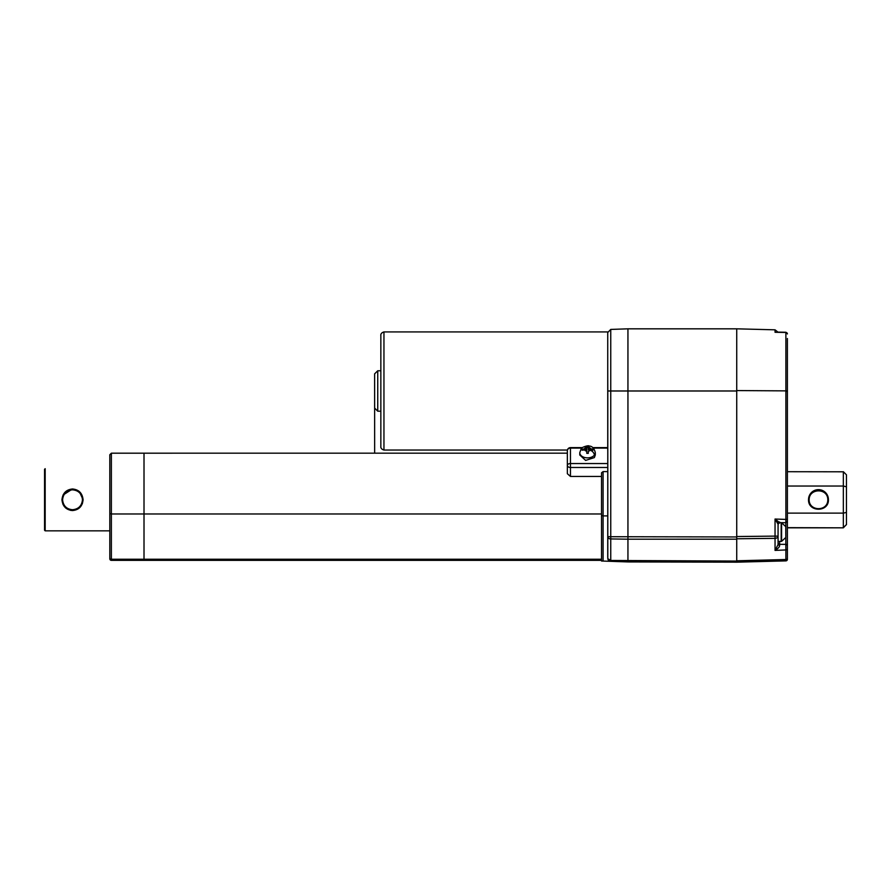 <?xml version="1.0" encoding="UTF-8"?>
<svg xmlns="http://www.w3.org/2000/svg" width="891" height="891" viewBox="0 0 891 891"><rect width="100%" height="100%" fill="white"/><g stroke="black" fill="none" stroke-linecap="round" stroke-linejoin="round"><path stroke-width="1.34" d="M627.943 538.665L627.943 561.931L736.734 562.176L785.884 560.885L785.884 549.936L775.047 550.404L775.047 538.353L736.734 538.777L736.734 536.538L775.047 536.115L775.047 538.353A3.107 2.216 0 0 0 778.066 536.137L778.066 524.198L779.636 522.649L775.047 519.03L785.884 519.42L785.884 332.454L775.047 332.276L775.047 329.826L736.734 328.824L627.943 328.824L627.943 390.982L610.747 390.982L610.747 329.425L627.943 328.824L627.943 561.931L736.734 561.931L736.734 328.824L736.734 390.57L787.399 390.882L787.399 338.502M736.734 539.189L627.943 539.189L627.943 538.543M627.943 537.774L627.943 390.982L736.734 390.982M607.74 557.41L607.807 392.541L607.807 558.679A3.063 2.918 180 0 0 608.319 560.038A3.107 3.107 -89.8 0 0 610.747 561.33L627.943 561.931L627.943 561.063L627.943 561.931L610.747 561.33L610.747 560.461L736.734 561.063M601.525 561.007L603.084 561.063L601.525 561.007L601.525 472.809L603.084 471.606L607.74 471.606M627.943 561.931L603.084 561.063L603.084 515.9L607.74 515.9M608.364 559.57A3.107 2.239 180 0 0 610.747 560.461L607.807 558.679M736.734 536.961L607.74 536.705A3.107 2.239 0 0 0 610.747 538.932L610.747 390.982L607.796 390.982L607.74 369.119L607.807 392.541M592.749 447.627L607.74 447.627L607.74 400.928M609.321 560.929L608.319 560.038A3.107 3.107 0 0 0 610.747 561.33L609.377 560.962M601.525 560.328L144.008 560.361L144.008 513.973L601.525 513.973L601.525 476.44L570.452 476.44L567.344 473.7L567.344 465.403A3.107 2.083 -0 0 0 570.452 467.485L570.452 463.543A3.107 1.86 180 0 0 567.344 465.403L567.344 450.735A3.107 2.651 0 0 1 570.452 448.084L570.452 447.627A3.107 3.107 0 0 0 567.344 450.735L567.344 453.174L111.375 453.185L109.816 454.744L109.816 513.494L109.816 454.744M595.311 454.989L594.364 457.584L585.621 460.413L579.774 454.989L579.774 452.673A7.774 5.19 0 0 0 585.621 457.707A7.774 5.19 0 0 0 594.364 455.167A7.774 5.19 180 0 0 595.311 452.673L595.311 454.989M567.344 473.7L567.344 458.999M590.555 448.685L592.983 449.175L592.983 450.211L588.316 449.721L588.316 448.685L590.555 448.685A3.107 2.083 0 0 0 588.316 447.193L588.316 446.057L586.768 446.057L586.768 449.721L582.101 450.211L582.101 449.175L586.768 448.685M588.316 448.685L588.316 447.193M588.316 446.079L588.316 446.837M588.316 452.55L588.316 451.214A3.107 2.083 0 0 0 590.265 450.2A3.107 2.083 0 0 0 590.555 449.721M586.768 452.55L586.768 451.848M586.768 447.416L588.316 447.416M586.768 449.721L586.768 453.33L588.316 453.33M787.399 558.846A1.559 1.559 -0 0 1 785.884 560.406L736.734 561.686L736.734 560.795L785.884 559.515A1.559 1.114 180 0 0 787.399 558.401L787.399 519.431L785.884 519.42L785.84 522.081M787.399 486.029L843.343 486.029L846.45 486.798L846.45 512.414L843.343 513.127L787.399 513.127L787.399 519.431L787.399 390.882L787.399 520.823M787.399 549.457L787.399 521.168L785.829 522.716M787.399 559.336A1.559 1.559 180 0 1 785.884 560.885L787.399 558.902M787.399 333.947A1.559 1.492 0 0 0 785.884 332.454L787.399 333.813M785.884 332.265L777.119 332.109M779.625 541.405L779.636 545.57L778.066 544.59L778.066 541.405L778.066 543.432M778.066 542.808A1.559 1.537 -0 0 0 779.625 544.345L785.84 544.356L785.884 549.936A1.559 1.114 -0 0 0 787.399 548.823M785.773 537.518L781.585 541.372L781.585 522.794L785.773 526.637L785.84 544.356A1.559 1.537 -0 0 1 787.399 545.893M778.066 522.75L778.066 524.198L775.047 519.03L775.047 536.115L778.066 536.137L778.066 544.59L775.047 550.404C777.943 548.667 779.469 547.052 779.636 545.57M785.84 522.705L779.636 522.649L779.625 522.015M779.124 522.75L781.184 522.75L781.184 541.405L778.066 541.405M785.762 532.896L785.84 531.27M828.418 499.584C829.042 512.414 807.914 512.414 808.527 499.584A9.946 9.946 179.9 0 1 818.473 489.638A9.946 9.946 179.9 0 1 828.418 499.584L827.806 499.584A9.322 9.322 -0 0 0 818.473 490.262A9.322 9.322 -0 0 0 809.151 499.584C808.772 511.501 828.095 511.868 827.806 499.584M846.45 477.153L846.45 474.814L843.343 471.707L843.343 527.65L846.45 524.543L843.343 527.828L787.399 527.828M846.45 512.782L846.45 511.512M846.45 483.39L846.45 480.071M846.45 474.814L846.45 486.798M846.45 512.414L846.45 524.554L846.45 512.414M846.45 485.094L846.45 474.992M843.343 471.796L787.399 471.707M843.343 527.828L787.399 527.65M809.151 499.951C808.772 488.034 828.095 487.678 827.806 499.951M607.74 450.044L607.74 331.931L383.954 331.931C379.811 333.089 380.98 336.397 380.847 335.038L380.847 390.982L380.847 335.038M380.847 370.779L377.739 370.779L377.739 411.185L380.847 411.185L380.847 390.982L380.847 446.937C380.98 445.578 379.811 448.875 383.954 450.044L383.954 331.931M374.632 390.982L374.632 373.897L374.632 390.982M109.816 558.802L109.816 558.78A1.559 1.559 -0 0 0 111.375 560.328L111.074 560.328A1.559 1.559 0 0 1 109.871 559.192L111.375 560.35L144.008 560.328L144.008 453.174L144.008 513.973L111.375 513.973L111.375 453.185M109.816 468.688L109.816 530.847L45.174 530.847L45.174 468.688L44.55 469.312L44.55 530.234L45.174 530.847M601.525 559.247L111.375 559.247L111.375 513.973L109.816 513.494L109.816 558.78L111.375 559.303M82.351 503.738L83.086 499.773C82.395 506.355 78.876 509.942 72.527 510.554C66.179 509.942 62.66 506.355 61.958 499.773C62.648 493.191 66.179 489.593 72.527 488.981C78.865 489.593 82.395 493.191 83.086 499.773L79.332 491.52M72.527 489.827C78.497 490.384 81.816 493.703 82.473 499.773C81.816 505.843 78.497 509.151 72.527 509.719C66.547 509.162 63.228 505.843 62.582 499.773C63.228 493.703 66.547 490.384 72.527 489.827L72.527 488.981L63.016 495.062M62.582 499.773L61.958 499.773L63.038 504.529M64.152 506.344L65.722 508.026M70.512 510.354L72.527 510.554L72.527 509.719M627.943 539.189L610.747 538.932L610.747 560.461M601.525 515.432L603.084 515.9L603.084 471.606M607.74 448.084L593.283 448.084M581.801 448.084L570.452 448.084L570.452 463.543L607.74 463.543M570.452 476.44L570.452 467.485L607.74 467.485M590.265 450.2A4.667 3.041 39.3 0 1 594.364 455.167M586.768 447.193A3.107 2.083 0 0 0 584.819 448.206A3.107 2.083 0 0 0 584.529 448.685M584.529 449.721A3.107 2.083 0 0 0 586.768 451.214M775.047 539.166L775.047 550.404M785.884 391.394L787.399 391.394M778.066 524.22L779.625 522.75M785.84 532.105L785.84 527.505M785.84 532.05L785.84 522.716M809.151 499.584L808.527 499.584M601.525 560.361L144.008 560.361L601.525 560.361M111.375 560.35L144.008 560.35L111.375 560.35L111.375 559.247M83.086 499.773L82.473 499.773M610.747 329.425L607.74 332.532M582.335 447.627L570.452 447.627M595.311 452.673C594.208 448.251 592.136 446.057 589.085 446.068C588.929 444.887 580.91 447.482 581.199 448.73L579.774 452.673M383.954 450.044L567.422 450.044A3.107 3.107 0 0 0 567.344 450.735M787.399 521.168L787.399 390.882M775.047 329.826L777.966 332.12M785.84 532.829L785.84 536.727M736.734 562.176L785.884 560.885M846.45 493.503L846.45 524.721M377.739 370.779L374.632 373.841L374.654 453.174L374.632 373.897M377.739 411.185L374.632 408.067"/></g></svg>
